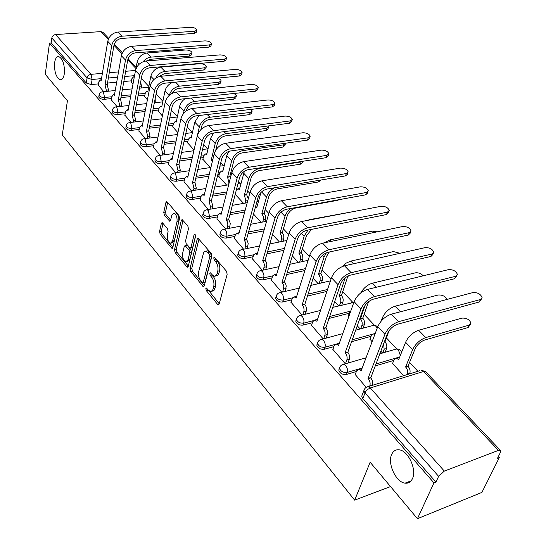 <?xml version="1.0" encoding="UTF-8"?>
<svg xmlns="http://www.w3.org/2000/svg" width="546" height="546" viewBox="0 0 546 546"><rect width="100%" height="100%" fill="white"/><g stroke="black" fill="none" stroke-linecap="round" stroke-linejoin="round"><path stroke-width="0.82" d="M205.842 288.541L206.286 290.574L217.622 304.415L218.304 304.873L219.137 304.108L227.156 274.269L226.494 271.266L214.803 257.562L214.353 257.268L213.739 257.849L214.196 259.916L215.69 261.671C217.718 264.489 218.414 267.642 217.772 271.15L216.742 274.686L215.131 276.201L214.373 276.235L212.271 274.843L210.346 272.782L209.753 273.341L210.203 275.396L211.677 277.156C213.677 279.975 214.36 283.108 213.739 286.548L212.728 290.008L211.172 291.468L210.442 291.496L208.326 290.076L206.415 287.995L205.842 288.541M207.664 289.271L219.233 303.753M215.547 258.435L217.513 261.295L215.69 261.671M211.568 273.996L213.486 276.767L211.677 277.156M64.305 73.86C64.79 64.749 62.954 58.988 58.784 56.579C56.695 56.443 55.317 58.449 54.634 62.613C54.177 71.656 56.02 77.382 60.176 79.771C62.224 79.928 63.595 77.955 64.305 73.86M412.442 478.658C417.055 469.594 408.08 450.423 399.078 449.815C395.686 449.447 393.209 451.01 391.653 454.49C387.271 463.588 396.021 482.411 405.125 483.142C408.408 483.51 410.851 482.016 412.442 478.658M162.633 222.959L162.094 222.597L161.323 223.416L159.555 231.484L160.149 234.227L172.031 248.43L172.802 247.631L179.545 218.325L178.931 215.493L166.755 201.494L165.95 202.354L163.759 212.339L164.36 215.11L169.799 221.301L170.591 220.468L171.703 215.513L173.86 213.254C176.344 214.585 177.382 217.417 176.986 221.765L172.57 241.039L170.502 243.188C168.045 241.858 167.001 239.046 167.376 234.753L168.093 231.579L167.486 228.801L162.633 222.959M498.457 450.382L423.553 371.464L370.284 387.947L444.328 471.089L498.457 450.382L500.443 450.375L500.32 452.62L497.522 458.217L499.344 457.514L481.906 492.41L417.444 518.7L370.154 462.23L354.668 500.15L62.271 134.999L67.424 100.751L45.257 74.283L49.502 43.045L433.961 482.876L435.954 482.104L438.615 476.351L364.946 392.861L363.909 390.506L364.619 388.888M417.444 518.7L433.961 482.876M190.015 268.612L190.643 271.464L203.446 286.746L204.259 285.974L211.855 256.292L211.206 253.344L198.075 238.254L197.222 239.1L190.015 268.612L191.803 268.243L192.424 271.089L204.347 285.619M186.848 266.83L175.123 252.511L174.515 249.713L181.299 220.393L182.125 219.54L187.824 225.921L188.445 228.788L185.585 240.847L186.213 243.693L190.213 248.157L191.032 247.338L194.069 234.753L194.663 234.159L195.523 236.459L188.247 266.455L187.455 267.24L186.848 266.83L188.22 266.544M131.456 80.815L123.833 81.525M116.707 82.187L107.494 83.047M98.505 83.886L91.278 84.562L92.11 79.477L87.08 77.928L51.829 37.967C52.293 36.009 53.535 34.869 55.562 34.541L100.969 31.627L103.037 32.405M499.344 457.514L498.382 456.497M417.915 371.294L409.561 362.448M396.826 348.969L386.275 337.797M374.365 325.184L363.97 314.175M352.818 302.375L342.581 291.53M330.985 279.259L322.051 269.799M309.37 256.367L302.341 248.921M288.663 234.446L283.388 228.856M268.803 213.425L265.158 209.555M249.754 193.25L247.604 190.977M240.069 182.999L238.582 181.415M231.449 173.867L230.699 173.075M223.635 165.595L220.796 162.592M207.78 148.805L203.692 144.478M192.431 132.555L187.23 127.047M177.402 116.639L171.369 110.258M162.879 101.269L156.088 94.076M148.846 86.411L141.339 78.467M49.502 43.045L51.147 42.929L51.829 37.967M444.328 471.089L438.615 476.351M392.594 363.424L403.603 375.703M355.228 374.549L366.202 387.346M370.011 339.127L372.085 341.755M332.903 349.413L345.29 363.786M348.362 315.827L348.778 316.66M311.527 325.348L323.198 338.895M291.038 302.279L302.034 315.049M271.382 280.146L281.75 292.199M252.511 258.893L262.292 270.27M234.377 238.472L243.598 249.208M216.939 218.837L225.641 228.972M200.157 199.938L208.367 209.514M218.755 176.338L226.665 185.149M183.988 181.729L191.742 190.779M202.866 159.241L210.34 167.574M168.414 164.189L175.73 172.741M187.537 142.738L194.028 150.007M153.385 147.27L160.299 155.351M172.734 126.802L177.907 132.651M138.889 130.944L145.413 138.575M158.429 111.404L162.38 115.923M124.891 115.172L131.047 122.393M144.594 96.519L147.4 99.795M111.364 99.938L117.178 106.763M144.861 95.161L138.029 95.857M130.644 96.608L120.925 97.604M111.602 98.553L104.266 99.304L104.573 97.488C101.522 97.481 99.693 96.669 99.079 95.059L99.14 94.711M158.715 109.985L152.764 110.647M145.106 111.5L134.835 112.647M125.157 113.725L117.69 114.558L118.025 112.729C114.913 112.735 113.042 111.896 112.415 110.21L112.49 109.828M173.055 125.314L168.066 125.921M160.114 126.884L149.242 128.208M139.182 129.429L131.593 130.351L131.941 128.501C128.774 128.522 126.863 127.655 126.215 125.894L126.303 125.471M187.885 141.182L183.975 141.694M175.703 142.786L164.182 144.301M153.713 145.68L145.987 146.697L146.362 144.84C143.134 144.881 141.182 143.98 140.506 142.137L140.609 141.667M203.255 157.603L200.525 157.992M191.912 159.22L179.689 160.968M168.769 162.524L160.906 163.643L161.302 161.766C158.006 161.828 156.013 160.893 155.323 158.968L155.439 158.449M219.178 174.618L217.772 174.836M208.784 176.221L195.782 178.221M184.391 179.982L176.378 181.217L176.802 179.327C173.437 179.402 171.396 178.433 170.68 176.413L170.816 175.839M226.365 193.803L212.517 196.11M200.6 198.089L192.431 199.447L192.881 197.543C189.442 197.645 187.36 196.635 186.616 194.519L186.773 193.878M244.704 212.005L229.921 214.653M217.431 216.892L209.098 218.38L209.575 216.462C206.067 216.585 203.931 215.54 203.16 213.315L203.351 212.606M263.855 230.835L248.041 233.886M234.93 236.418L226.419 238.056L226.931 236.125C223.341 236.275 221.15 235.176 220.352 232.842L220.577 232.057M283.893 250.334L266.933 253.856M253.126 256.716L244.437 258.517L244.977 256.572C241.305 256.75 239.059 255.603 238.233 253.146L238.493 252.272M304.88 270.523L286.643 274.583M272.072 277.832L263.186 279.811L263.759 277.853C260.005 278.057 257.698 276.863 256.838 274.269L257.146 273.3M326.904 291.421L307.227 296.123M291.817 299.815L282.712 301.993L283.319 300.02C279.484 300.252 277.115 299.003 276.215 296.266L276.583 295.188M349.283 313.24L328.767 318.509M312.408 322.713L303.064 325.116L303.719 323.13C299.781 323.396 297.352 322.085 296.417 319.198L296.847 318.004M371.048 336.35L351.331 341.789M333.899 346.594L324.31 349.242L325 347.242C320.966 347.549 318.461 346.171 317.492 343.113L317.997 341.789M393.775 360.442L375.013 365.997M356.361 371.512L346.492 374.433L347.229 372.427C343.093 372.775 340.513 371.328 339.496 368.086L340.097 366.619M354.668 500.15L390.527 486.554M98.287 85.21L103.774 91.66M131.217 82.118L132.951 84.234M98.833 96.54L98.771 96.874C99.386 98.485 101.215 99.297 104.266 99.304M112.155 111.677L112.087 112.039C112.722 113.732 114.585 114.571 117.69 114.558M125.949 127.341L125.873 127.744C126.522 129.504 128.426 130.371 131.593 130.351M140.233 143.557L140.145 144.001C140.813 145.843 142.759 146.744 145.987 146.697M155.03 160.353L154.928 160.845C155.624 162.769 157.617 163.704 160.906 163.643M170.379 177.764L170.263 178.303C170.98 180.33 173.014 181.299 176.378 181.217M186.309 195.83L186.172 196.424C186.916 198.546 188.998 199.549 192.431 199.447M203.337 214.025L202.696 215.233C203.46 217.458 205.596 218.509 209.098 218.38M220.509 233.524L219.854 234.773C220.652 237.114 222.843 238.206 226.419 238.056M238.363 253.794L237.701 255.091C238.527 257.555 240.772 258.695 244.437 258.517M256.948 274.877L256.272 276.228C257.132 278.829 259.439 280.023 263.186 279.811M276.303 296.833L275.614 298.246C276.508 300.983 278.876 302.231 282.712 301.993M296.485 319.71L295.775 321.185C296.71 324.078 299.14 325.389 303.064 325.116M317.54 343.57L316.81 345.113C317.779 348.171 320.277 349.549 324.31 349.242M339.53 368.475L338.773 370.092C339.783 373.334 342.356 374.781 346.492 374.433M51.147 42.929L86.268 83.019L91.278 84.562M435.954 482.104L362.756 398.56L361.725 396.198L362.291 394.717M380.753 351.085L382.548 353.023M357.173 325.703L360.189 328.945M334.63 301.419L338.752 305.856M313.049 278.18L318.181 283.708M292.363 255.903L298.423 262.435M272.536 234.548L279.436 241.987M253.494 214.046L261.172 222.318M235.21 194.356L243.598 203.385M211.759 291.209L213.438 290.882L214.387 289.885L214.906 288.602L213.09 289.005M213.486 276.767C215.493 279.586 216.175 282.712 215.547 286.152L214.906 288.602M215.704 275.948L217.424 275.621L218.407 274.59L218.939 273.266L217.117 273.655M217.513 261.295C219.547 264.107 220.243 267.26 219.601 270.761L218.939 273.266M198.976 238.998L191.803 268.243M202.225 282.651L202.675 282.951L203.249 282.405L209.882 256.367L209.425 254.306L207.876 252.484L205.869 251.174L204.641 251.406L203.658 252.464L198.696 271.58C198.102 274.966 198.778 278.044 200.716 280.808L202.225 282.651M202.955 282.889L205.043 282.016L203.249 282.405M206.422 251.064L207.685 250.812L209.698 252.122L211.247 253.945L211.698 255.999L205.043 282.016M188.329 266.1L176.89 252.163L175.123 252.511M183.04 220.318L176.283 249.372L176.89 252.163M190.581 248.082L192.008 247.809L192.827 246.99L195.564 235.708M182.664 253.167C182.262 257.548 183.347 260.435 185.927 261.814L188.049 259.691L189.687 252.907L189.059 250.054L185.074 245.584L184.268 246.403L182.664 253.167M186.896 261.623L187.708 261.452L189.831 259.33L188.049 259.691M186.507 245.311L187.455 245.632L190.854 249.699L191.475 252.552L189.831 259.33M171.396 243.025L172.27 242.854L174.338 240.711L172.57 241.039M174.754 213.097L175.648 212.94C178.132 214.271 179.17 217.103 178.767 221.444L174.338 240.711M167.677 202.3L165.527 212.039L166.127 214.81L170.652 220.188M163.015 223.416L161.302 231.163L161.903 233.9L172.884 247.283M470.311 324.536L468.147 327.498L424.781 339.994C420.44 341.625 417.199 344.608 415.062 348.942L407.992 366.291L405.61 367.014L412.667 349.645C415.547 343.789 419.915 339.769 425.778 337.578L469.178 325.129L470.918 323.143C469.601 319.574 466.612 317.902 461.964 318.12L418.625 330.282C412.783 332.432 408.435 336.425 405.596 342.267L398.676 359.609L396.376 358.176L394.035 359.78L392.478 363.718M407.992 366.291L408.217 366.537C409.978 368.721 410.496 371 409.787 373.382L407.412 374.112C408.121 371.73 407.596 369.444 405.842 367.26L405.61 367.014M407.214 374.59L407.412 374.112M396.853 358.285L398.751 357.48L399.447 357.671M409.596 373.86L409.787 373.382M480.357 299.529L482.091 297.584C480.698 294.062 477.654 292.39 472.952 292.567L391.366 314.162L398.641 321.669L480.357 299.529L479.286 301.979L397.645 324.222C393.045 325.88 389.66 328.992 387.496 333.558L370.754 377.887C372.495 380.139 373.027 382.48 372.352 384.91L372.16 385.394M481.49 298.949L479.286 301.979M370.529 377.634L368.031 378.392L384.95 334.268C387.865 328.098 392.424 323.901 398.641 321.669M369.662 386.158L369.847 385.681C370.522 383.251 369.99 380.903 368.257 378.644L368.031 378.392M359.473 369.389L361.943 368.646M355.112 374.856L356.613 370.843L358.899 369.233L361.165 370.727L377.764 326.672C380.63 320.522 385.162 316.352 391.366 314.162M446.826 299.481C445.304 296.253 442.417 294.758 438.165 295.011L395.051 306.217C389.257 308.244 385.005 312.155 382.302 317.949L381.053 321.266M388.936 330.896L385.019 341.851C386.704 343.953 387.21 346.184 386.548 348.546L384.179 349.222L383.558 343.789M384.8 341.619L384.343 341.748M382.732 352.969L384.179 349.222M374.87 334.357L373.648 333.859L371.369 335.49L369.901 339.407M374.194 333.995L375.286 333.251M385.094 352.286L386.548 348.546M423.177 275.812C421.041 273.478 418.427 272.488 415.335 272.843L372.474 283.176C367.581 284.678 363.684 287.919 360.769 292.895M368.509 301.726L362.79 318.202C364.407 320.222 364.899 322.406 364.278 324.747L361.93 325.375C362.551 323.027 362.053 320.843 360.442 318.823L365.021 305.419M362.578 317.984L360.23 318.598M360.667 328.815L361.93 325.375M350.901 310.681L349.645 312.21L348.266 316.107M363.015 328.187L364.278 324.747M455.617 276.29L457.391 274.399C456.067 271.069 453.112 269.478 448.525 269.622L367.397 289.441L374.351 296.615L455.617 276.29L454.613 278.719L373.423 299.153C368.857 300.709 365.554 303.747 363.5 308.278L347.802 352.347C349.467 354.511 349.986 356.797 349.351 359.207L347.959 363.015M456.872 275.648L454.613 278.719M347.584 352.102L345.106 352.805L360.974 308.927C363.732 302.812 368.195 298.71 374.351 296.615M345.481 363.732L346.874 359.916C347.502 357.507 346.983 355.214 345.318 353.044L345.106 352.805M337.066 344.267L339.243 343.475M332.801 349.713L334.207 345.72L336.432 344.076L338.534 345.475L354.108 301.672C356.825 295.57 361.254 291.496 367.397 289.441M431.92 254.02L433.722 252.177C432.466 249.031 429.593 247.515 425.116 247.631L344.492 265.806L351.139 272.672L431.92 254.02L430.965 256.436L350.266 275.184C345.741 276.645 342.513 279.62 340.561 284.111L325.832 327.9C327.436 329.982 327.934 332.221 327.347 334.602L326.139 338.104M433.271 253.33L432.773 254.593L430.965 256.436M325.628 327.668L323.164 328.317L338.056 284.705C340.677 278.644 345.038 274.631 351.139 272.672M323.676 338.766L324.884 335.264C325.471 332.869 324.966 330.637 323.368 328.549L323.164 328.317M315.602 320.215L317.513 319.39M311.432 325.641L312.756 321.662L314.912 319.99L316.878 321.294L331.49 277.764C334.07 271.724 338.404 267.738 344.492 265.806M399.952 253.303L393.427 251.57L350.825 261.084L346.328 263.029L342.117 266.598M348.382 275.839L347.167 278.262L341.475 295.529C343.024 297.474 343.509 299.604 342.922 301.924L340.588 302.504C341.175 300.184 340.69 298.048 339.141 296.096L345.202 277.839M341.27 295.311L338.936 295.884M339.489 305.671L340.588 302.504M341.823 305.091L342.922 301.924M377.109 231.845L372.379 231.129L330.057 239.885L323.976 242.895M329.306 251.999L326.378 256.62L320.823 273.553L322.495 276.733L322.427 280.023L320.113 280.562L320.174 277.259L318.502 274.078L324.044 257.125L326.337 252.832M320.823 273.553L318.502 274.078M319.151 283.476L320.113 280.562M321.464 282.944L322.427 280.023M354.149 211.445L310.108 219.526L307.425 220.4M311.507 229.381L306.415 235.838L301.174 252.655L302.661 255.262L302.846 258.579L302.737 258.988L300.443 259.48L300.491 256.231L298.88 253.139L304.102 236.302L307.985 230.078M301.174 252.655L298.88 253.139M299.604 262.176L300.443 259.48M301.897 261.677L302.737 258.988M409.193 232.664L411.029 230.876C409.828 227.894 407.036 226.447 402.661 226.535L322.563 243.188L328.931 249.761L409.193 232.664L408.292 235.06L328.112 252.259C323.628 253.631 320.468 256.538 318.618 260.988L304.791 304.484C306.326 306.49 306.811 308.674 306.265 311.036L305.214 314.257M410.633 231.934L410.135 233.272L408.292 235.06M304.593 304.265L302.15 304.859L316.127 261.534C318.618 255.528 322.884 251.604 328.931 249.761M302.771 314.865L303.822 311.643C304.368 309.275 303.876 307.091 302.348 305.077L302.15 304.859M295.031 297.167L296.696 296.321M290.95 302.559L292.192 298.614L294.294 296.908L296.123 298.13L309.841 254.886C312.292 248.901 316.537 244.997 322.563 243.188M387.373 212.169L389.243 210.435C388.097 207.603 385.38 206.224 381.108 206.286L301.556 221.526L307.657 227.819L387.373 212.169L386.527 214.551L306.886 230.296C302.457 231.586 299.358 234.432 297.597 238.841L284.425 281.818L285.606 283.606L286.247 286.104L285.128 291.407M388.902 211.404L388.397 212.81L386.527 214.551M284.425 281.818L282.002 282.371L295.127 239.339C297.495 233.388 301.672 229.552 307.657 227.819M282.712 291.974L283.824 286.657L283.183 284.166L282.002 282.371M275.866 274.467L276.726 274.215M271.301 280.426L272.474 276.494L274.508 274.768L276.215 275.914L289.1 232.971C291.441 227.04 295.591 223.225 301.556 221.526M366.421 192.485L368.318 190.8C367.219 188.111 364.578 186.787 360.401 186.828L281.422 200.751L287.271 206.784L366.421 192.485L365.622 194.84L286.548 209.248C282.159 210.456 279.122 213.247 277.45 217.608L265.069 260.278L266.202 262.012L266.83 264.448L265.847 269.499M368.018 191.68L367.519 193.154L365.622 194.84M265.069 260.278L262.667 260.783L275 218.066C277.252 212.176 281.347 208.415 287.271 206.784M263.445 270.017L264.421 264.96L263.8 262.517L262.667 260.783M256.941 253.214L257.562 253.003M252.436 259.166L253.535 255.269L255.514 253.508L257.111 254.586L269.219 211.964C271.444 206.088 275.512 202.348 281.422 200.751M339.093 199.672L337.605 200.348L295.816 207.971C291.694 209.111 288.834 211.739 287.23 215.868L282.289 232.562L283.729 235.094L283.818 238.766L281.538 239.216L281.565 236.015L280.009 233.012L285.353 215.11L287.442 211.589L290.513 208.524M282.289 232.562L280.009 233.012M280.794 241.714L281.538 239.216M283.074 241.25L283.818 238.766M346.273 173.553L348.198 171.922C347.147 169.369 344.574 168.1 340.486 168.113L262.094 180.815L267.711 186.609L346.273 173.553L345.516 175.894L267.035 189.046C262.687 190.185 259.712 192.915 258.115 197.243L246.478 239.592L247.57 241.264L248.177 243.646L247.311 248.464M347.939 172.734L347.44 174.256L345.516 175.894M246.478 239.592L244.096 240.056L255.685 197.659C257.835 191.823 261.848 188.138 267.711 186.609M244.936 248.942L245.796 244.123L245.188 241.735L244.096 240.056M238.752 232.801L239.148 232.651M234.309 238.739L235.34 234.869L237.257 233.087L238.759 234.097L250.143 191.803C252.259 185.981 256.245 182.316 262.094 180.815M320.707 180.057L318.693 181.927L277.204 188.916C273.123 189.994 270.311 192.574 268.782 196.662L264.121 213.233L265.506 215.69L265.704 218.905L265.609 219.308L263.343 219.724L263.363 216.571L261.862 213.65L266.503 197.051C267.779 193.127 270.406 190.049 274.379 187.817M264.121 213.233L261.862 213.65M262.694 222.031L263.343 219.724M256.702 207.855L260.927 192.526M256.47 207.896L255.378 207.187M255.999 207.487L256.995 206.77M264.953 221.608L265.609 219.308M326.897 155.351L328.842 153.76C327.825 151.338 325.32 150.116 321.321 150.109L243.536 161.671L248.935 167.233L326.897 155.351L326.18 157.671L248.293 169.656C243.987 170.727 241.073 173.403 239.551 177.682L228.603 219.704L229.661 221.328L230.248 223.655L229.491 228.255M328.61 154.504L328.126 156.081L326.18 157.671M228.603 219.704L226.242 220.134L237.141 178.064C239.196 172.283 243.12 168.673 248.935 167.233M227.129 228.692L227.887 224.092L227.293 221.758L226.242 220.134M216.871 219.096L217.847 215.254L219.71 213.452L221.11 214.407L231.818 172.434C233.838 166.673 237.742 163.083 243.536 161.671M302.825 161.261L302.429 162.585L300.471 164.182L259.295 170.584C255.248 171.594 252.491 174.126 251.03 178.173L246.628 194.622L244.383 195.004L248.764 178.535C250.737 173.075 254.456 169.656 259.916 168.291L301.126 161.944L302.689 161.282M246.628 194.622L248.259 198.799M245.263 203.098L245.837 200.962L244.383 195.004M239.407 189.428L244.376 171.26M239.189 189.462L238.008 188.766L236.37 189.899M308.237 137.817L310.203 136.282C309.227 133.968 306.784 132.801 302.866 132.774L225.696 143.264L230.883 148.614L308.237 137.817L307.555 140.117L230.282 151.017C226.024 152.027 223.164 154.648 221.71 158.886L211.411 200.573L212.879 206.654L212.339 208.825M310.005 136.964L309.527 138.582L307.555 140.117M211.411 200.573L209.07 200.969L219.328 159.234C221.28 153.515 225.136 149.973 230.883 148.614M209.998 209.227L210.538 207.057L209.07 200.969M204.409 194.294L202.812 194.553L201.01 196.376L200.095 200.191M202.812 194.553L204.136 195.454L214.203 153.822C216.134 148.116 219.963 144.594 225.696 143.264M285.333 143.946L284.882 145.523L282.903 147.072L242.042 152.921C238.036 153.876 235.333 156.361 233.927 160.374L229.777 176.692L227.552 177.04L231.688 160.701C233.572 155.289 237.223 151.938 242.629 150.655L283.531 144.854L285.503 143.229M229.777 176.692L230.494 177.627M228.46 184.862L228.965 182.883L227.552 177.04M222.754 171.669L226.767 155.569L228.76 151.385M222.543 171.703L221.43 171.048L219.615 172.864L218.693 176.57M221.43 171.048L222.966 170.809M290.26 120.925L292.246 119.438C291.311 117.233 288.923 116.107 285.08 116.066L208.538 125.56L213.527 130.712L290.26 120.925L289.619 123.212L212.96 133.088C208.743 134.036 205.944 136.616 204.552 140.813L194.861 182.152L196.294 188.111L195.816 190.124M292.069 120.065L291.605 121.717L289.619 123.212M194.861 182.152L192.54 182.521L202.191 141.127C204.061 135.463 207.835 131.989 213.527 130.712M193.496 190.499L193.973 188.486L192.54 182.521M183.934 181.982L184.794 178.194L186.548 176.358L187.79 177.211L197.263 135.92C199.106 130.269 202.859 126.815 208.538 125.56M212.831 159.507L211.322 159.725L215.226 143.516C217.035 138.158 220.611 134.869 225.969 133.647L266.55 128.365L268.55 126.87L268.209 125.969M268.393 127.457L267.956 129.068L265.957 130.569L225.416 135.899C221.444 136.807 218.789 139.244 217.451 143.216L215.759 150.184M212.374 161.398L211.322 159.725M206.688 154.552L210.483 138.568L213.554 133.012M206.49 154.579L205.446 153.958L203.685 155.787L202.812 159.466M272.925 104.641L274.931 103.201C274.031 101.099 271.696 100.014 267.936 99.952L192.015 108.517L196.826 113.479L272.925 104.641L272.317 106.907L196.287 115.834C192.117 116.728 189.366 119.253 188.042 123.416L178.917 164.414L180.31 170.25L179.893 172.12M274.781 103.774L274.324 105.46L272.317 106.907M178.917 164.414L176.617 164.742L185.695 123.696C187.483 118.086 191.189 114.68 196.826 113.479M177.6 172.461L178.016 170.591L176.617 164.742M168.359 164.435L169.171 160.674L170.871 158.825L172.038 159.63L180.951 118.68C182.712 113.09 186.404 109.698 192.015 108.517M197.468 135.142L199.351 126.945C201.078 121.635 204.6 118.4 209.903 117.254L250.164 112.456L252.177 111.009L251.105 109.398M252.04 111.541L251.617 113.186L249.604 114.633L209.384 119.485C205.446 120.338 202.839 122.734 201.556 126.672L200.873 129.62M191.189 138.029L194.779 122.168L198.942 115.527M191.004 138.056L190.022 137.469L188.309 139.312L187.49 142.963M256.204 88.93L258.224 87.537C257.357 85.531 255.078 84.487 251.385 84.405L176.105 92.103L180.733 96.881L256.204 88.93L255.63 91.175L180.235 99.215C176.099 100.061 173.403 102.539 172.133 106.654L163.547 147.311L164.912 153.037L164.544 154.764M258.094 88.063L257.651 89.776L255.63 91.175M163.547 147.311L161.268 147.611L169.813 106.914C171.519 101.358 175.164 98.014 180.733 96.881M162.264 155.078L162.633 153.344L161.268 147.611M153.337 147.509L154.102 143.782L155.746 141.919L156.852 142.677L165.24 102.082C166.926 96.54 170.543 93.216 176.105 92.103M183.449 113.609L184.036 110.954C185.688 105.692 189.148 102.518 194.403 101.433L234.336 97.086L236.363 95.68L234.173 93.462M236.241 96.171L235.831 97.843L233.804 99.249L193.905 103.644C190.015 104.45 187.449 106.804 186.22 110.701L186.159 110.981M176.228 122.079L179.62 106.34C180.378 103.262 182.2 100.71 185.101 98.696M176.051 122.099L175.123 121.553L173.464 123.403L172.686 127.027M240.063 73.765L242.096 72.42C241.257 70.495 239.025 69.485 235.408 69.397L160.763 76.276L165.226 80.883L240.063 73.765L239.517 75.99L164.756 83.197C160.667 83.995 158.019 86.425 156.804 90.499L148.724 130.808L150.054 136.425L149.727 138.029M241.98 72.898L241.55 74.638L239.517 75.99M148.724 130.808L146.464 131.088L154.504 90.732C156.136 85.237 159.712 81.955 165.226 80.883M147.475 138.315L147.795 136.712L146.464 131.088M138.841 131.177L139.564 127.477L141.161 125.607L142.199 126.324L150.095 86.077C151.706 80.59 155.262 77.327 160.763 76.276M169.28 95.345C170.925 90.213 174.31 87.148 179.429 86.152L219.042 82.234L221.082 80.876C220.85 79.696 219.54 78.781 217.165 78.146M220.973 81.327L220.577 83.019L218.536 84.377L178.965 88.343C176.01 88.807 173.717 90.486 172.092 93.366M161.773 106.668L164.974 91.059C165.984 87.155 168.427 84.289 172.297 82.473M161.602 106.688L160.729 106.17L159.118 108.026L158.381 111.623M224.467 59.118L226.522 57.815C225.703 55.972 223.526 54.996 219.977 54.893L145.966 61.016L150.273 65.459L224.467 59.118L223.956 61.323L149.829 67.752C145.782 68.503 143.182 70.891 142.015 74.925L134.412 114.878L135.708 120.393L135.422 121.881M226.413 58.251L226.003 60.012L223.956 61.323M134.412 114.878L132.173 115.131L139.742 75.13C141.305 69.69 144.813 66.462 150.273 65.459M133.19 122.14L133.477 120.652L132.173 115.131M124.85 115.404L125.525 111.739L127.075 109.855L128.051 110.538L135.483 70.632C137.032 65.206 140.52 61.998 145.966 61.016M155.822 78.058C157.958 74.195 161.002 71.976 164.967 71.389L204.252 67.868L206.306 66.557C205.542 64.756 203.433 63.814 199.986 63.725L160.797 67.131C155.658 68.086 152.334 71.137 150.826 76.283L147.768 91.926L146.813 91.298L145.25 93.168L144.554 96.731M206.211 66.974L205.822 68.68L203.774 69.997L164.53 73.567L159.009 76.611M155.187 98.553L155.235 101.358L154.614 101.426M154.962 102.716L155.235 101.358M209.398 44.956L211.459 43.7C210.674 41.933 208.538 40.991 205.05 40.875L131.682 46.28L135.845 50.573L209.398 44.956L208.913 47.14L135.422 52.846C131.415 53.549 128.863 55.897 127.744 59.889L120.584 99.495L121.854 104.907L121.608 106.286M211.37 44.103L210.968 45.878L208.913 47.14M120.584 99.495L118.373 99.727L125.491 60.074C126.986 54.682 130.439 51.515 135.845 50.573M119.39 106.525L119.642 105.146L118.373 99.727M111.323 100.171L111.964 96.533L113.459 94.635L114.387 95.284L121.383 55.733C122.864 50.362 126.297 47.209 131.682 46.28M143.209 61.657C145.373 58.975 147.966 57.46 150.989 57.118L189.947 53.979L192.008 52.703C191.264 50.976 189.203 50.061 185.817 49.966L146.949 53.003C141.864 53.904 138.595 56.907 137.148 62.005L135.722 69.642M191.919 53.085L191.55 54.812L189.489 56.088L150.566 59.275L146.458 60.975M134.214 77.464L133.354 76.911L131.832 78.788L131.177 82.323M140.677 81.948L141.544 86.732L139.735 86.903M141.305 87.988L141.544 86.732M194.826 31.265L196.894 30.05C196.137 28.358 194.042 27.443 190.622 27.314L117.888 32.05L121.908 36.193L194.826 31.265L194.362 33.429L121.512 38.445C117.547 39.107 115.035 41.421 113.964 45.373L107.221 84.63L108.47 89.947L108.245 91.223M196.819 30.419L196.43 32.207L194.362 33.429M107.221 84.63L105.03 84.835L111.732 45.53C113.165 40.199 116.557 37.087 121.908 36.193M106.054 91.435L106.279 90.158L105.03 84.835M98.246 85.435L98.846 81.832L100.3 79.928L101.181 80.542L107.767 41.339C109.18 36.022 112.558 32.924 117.888 32.05M208.087 290.172L206.286 290.574M216.025 259.541L214.196 259.916M212.012 275.007L210.203 275.396M134.555 75.635L124.741 76.522M117.595 77.17L108.361 78.003M101.501 78.624L92.11 79.477L90.998 74.338L102.389 73.335M109.268 72.734L118.523 71.922M125.682 71.294L135.524 70.434M135.94 68.468L127.757 59.842M121.956 53.733L113.971 45.325M108.32 39.367L100.969 31.627M55.562 34.541L90.998 74.338C88.916 74.713 87.606 75.914 87.08 77.928L86.268 83.019M145.209 93.38L138.37 94.069M130.979 94.82L121.253 95.803M111.923 96.744L104.573 97.488L103.447 92.267L102.668 91.769C100.676 92.008 99.481 93.107 99.079 95.059L98.771 96.874M159.084 108.19L153.126 108.852M145.461 109.698L135.183 110.831M125.491 111.903L118.025 112.729L116.871 107.412L116.045 106.886C114.039 107.139 112.831 108.245 112.415 110.21L112.087 112.039M173.437 123.505L168.448 124.106M160.49 125.068L149.611 126.379M139.544 127.587L131.941 128.501L130.767 123.089L129.887 122.529C127.866 122.795 126.645 123.915 126.215 125.894L125.873 127.744M188.295 139.36L184.377 139.872M176.105 140.95L164.571 142.458M154.095 143.83L146.362 144.84L145.161 139.319L144.226 138.725C142.192 139.005 140.95 140.145 140.506 142.137L140.145 144.001M203.685 155.767L200.955 156.156M192.335 157.371L180.098 159.104M169.178 160.654L161.302 161.766L160.074 156.142L159.084 155.514C157.03 155.808 155.774 156.955 155.323 158.968L154.928 160.845M219.642 172.768L218.229 172.98M209.234 174.358L196.226 176.351M184.821 178.098L176.802 179.327L175.546 173.594L174.488 172.925C172.42 173.225 171.151 174.392 170.68 176.413L170.263 178.303M226.843 191.933L212.981 194.219M201.058 196.191L192.881 197.543L191.591 191.694L190.465 190.984C188.384 191.298 187.101 192.479 186.616 194.519L186.172 196.424M245.209 210.114L230.419 212.749M217.922 214.974L209.575 216.462L208.265 210.497L207.057 209.739C204.962 210.067 203.658 211.261 203.16 213.315L202.696 215.233M264.4 228.938L248.566 231.975M235.463 234.487L226.931 236.125L226.645 231.941L225.58 230.037L224.297 229.224C222.181 229.573 220.871 230.774 220.352 232.842L219.854 234.773M284.466 248.423L267.492 251.924M253.713 254.77L244.977 256.572L244.704 252.313L243.598 250.355L242.212 249.488C240.09 249.85 238.766 251.064 238.233 253.146L237.701 255.091M305.487 268.598L287.237 272.645M272.72 275.866L263.759 277.853L263.936 275.525L263.308 273.055L262.346 271.498L260.865 270.577C258.729 270.946 257.384 272.181 256.838 274.269L256.272 276.228M327.552 289.482L307.862 294.178M292.547 297.823L283.319 300.02L283.517 297.659L282.869 295.14L281.873 293.53L280.282 292.54C278.132 292.922 276.781 294.171 276.215 296.266L275.614 298.246M350.177 311.247L329.443 316.55M313.267 320.686L303.719 323.13C304.272 320.748 303.774 318.536 302.231 316.489L300.518 315.431C298.362 315.834 296.997 317.089 296.417 319.198L295.775 321.185M372.174 334.288L352.047 339.817M334.985 344.499L325 347.242C325.593 344.847 325.088 342.581 323.471 340.451L321.635 339.312C319.465 339.728 318.086 340.997 317.492 343.113L316.81 345.113M399.733 356.947L375.771 364.018M362.182 368.024L347.229 372.427C347.863 370.011 347.345 367.697 345.659 365.479L343.673 364.25C341.503 364.68 340.11 365.963 339.496 368.086L338.773 370.092M342.137 364.735L366.038 357.794M394.956 349.44L396.464 349.003L398.498 350.157L400.341 355.439M320.229 339.728L342.745 333.633M372.672 325.587L374.058 325.211L375.941 326.29L377.17 328.248M299.242 315.779L320.522 310.421M351.296 302.716L352.559 302.402L353.685 302.859M279.115 292.833L299.304 288.104M259.8 270.83L278.999 266.646M241.243 249.706L259.555 245.993M223.41 229.409L240.909 226.112M206.251 209.889L223.007 206.968M258.538 201.194L257.07 201.051L258.354 201.856M189.728 191.114L205.815 188.513M239.278 183.122L240.97 183.476M173.812 173.034L189.278 170.721M222.925 165.697L224.208 165.827M158.47 155.61L173.362 153.549M207.146 148.894L208.04 148.874M143.666 138.807L158.026 136.978M191.912 132.671L192.424 132.589M129.375 122.591L143.25 120.966M115.575 106.941L128.993 105.494M102.232 91.817L115.226 90.54M362.756 398.56L365.636 391.571L367.533 389.51L370.284 387.947L368.14 386.629L366.455 387.203M500.443 450.375L425.58 371.635L421.362 370.229L423.553 371.464L425.675 371.73M361.725 396.198L363.909 390.506C364.544 388.363 365.957 387.073 368.14 386.629L419.703 370.741M215.547 286.152L213.739 286.548M219.601 270.761L217.772 271.15M219.151 304.061L217.622 304.415M198.805 238.8L197.222 239.1M204.252 285.995L202.798 286.309M192.424 271.089L190.643 271.464M211.698 255.999L209.882 256.367M211.247 253.945L209.425 254.306M209.698 252.122L207.876 252.484M176.283 249.372L174.515 249.713M182.869 220.113L181.299 220.393M192.827 246.99L191.032 247.338M195.168 234.548L194.069 234.753M191.475 252.552L189.687 252.907M190.854 249.699L189.059 250.054M187.455 245.632L185.667 245.98M178.767 221.444L176.986 221.765M170.516 220.714L169.246 220.939M166.127 214.81L164.36 215.11M165.527 212.039L163.759 212.339M167.499 202.095L165.95 202.354M172.761 247.788L171.464 248.041M161.903 233.9L160.149 234.227M161.302 231.163L159.555 231.484M162.797 223.157L161.323 223.416M468.147 327.498L469.178 325.129M408.217 366.537L405.842 367.26M412.667 349.645L405.596 342.267M398.812 359.261L398.45 359.37M425.778 337.578L418.625 330.282M368.257 378.644L370.754 377.887M377.764 326.672L384.95 334.268M369.847 385.681L372.352 384.91M360.94 370.481L361.295 370.372M385.019 341.851L384.22 342.076M383.265 318.946L382.302 317.949M400.471 311.752L395.051 306.217M362.79 318.202L360.442 318.823M376.447 287.23L372.474 283.176M345.318 353.044L347.802 352.347M354.108 301.672L360.974 308.927M346.874 359.916L349.351 359.207M323.368 328.549L325.832 327.9M331.49 277.764L338.056 284.705M324.884 335.264L327.347 334.602M341.475 295.529L339.141 296.096M344.819 278.815L344.478 278.46M353.474 263.786L350.825 261.084M321.014 273.758L318.7 274.29M324.044 257.125L322.406 255.412M331.477 241.339L330.057 239.885M301.358 252.853L299.065 253.337M304.102 236.302L301.269 233.347M302.348 305.077L304.791 304.484M309.841 254.886L316.127 261.534M303.822 311.643L306.265 311.036M282.186 282.582L284.616 282.029M289.1 232.971L295.127 239.339M283.627 289.005L286.049 288.438M262.844 260.988L265.247 260.483M269.219 211.964L275 218.066M264.244 267.274L266.646 266.755M337.605 200.348L337.742 199.918M282.466 232.753L280.187 233.203M284.937 216.291L281.006 212.196M244.267 240.254L246.649 239.783M250.143 191.803L255.685 197.659M245.632 246.403L248.014 245.932M318.693 181.927L319.192 180.31M264.291 213.418L262.032 213.827M266.503 197.051L261.568 191.899M226.413 220.318L228.774 219.888M231.818 172.434L237.141 178.064M227.743 226.351L230.105 225.907M300.471 164.182L301.126 161.944M246.792 194.799L244.547 195.181M248.764 178.535L243.666 173.205M247.768 200.628L245.837 200.962M259.916 168.291L259.548 167.922M209.234 201.146L211.575 200.751M214.203 153.822L219.328 159.234M210.538 207.057L212.879 206.654M282.903 147.072L283.531 144.854M229.934 176.863L227.709 177.211M231.688 160.701L226.767 155.569M242.629 150.655L241.441 149.44M192.697 182.692L195.018 182.33M197.263 135.92L202.191 141.127M193.973 188.486L196.294 188.111M265.957 130.569L266.55 128.365M212.783 159.705L211.473 159.889M215.226 143.516L210.483 138.568M225.969 133.647L224.024 131.661M176.768 164.912L179.068 164.578M180.951 118.68L185.695 123.696M178.016 170.591L180.31 170.25M249.604 114.633L250.164 112.456M199.351 126.945L194.779 122.168M209.903 117.254L207.255 114.551M161.418 147.775L163.691 147.468M165.24 102.082L169.813 106.914M162.633 153.344L164.912 153.037M233.804 99.249L234.336 97.086M184.036 110.954L179.62 106.34M194.403 101.433L191.1 98.062M146.608 131.245L148.86 130.965M150.095 86.077L154.504 90.732M147.795 136.712L150.054 136.425M218.536 84.377L219.042 82.234M169.171 95.441L164.974 91.059M179.429 86.152L175.519 82.159M132.309 115.281L134.541 115.029M135.483 70.632L139.742 75.13M133.477 120.652L135.708 120.393M203.774 69.997L204.252 67.868M153.924 79.518L150.826 76.283M164.967 71.389L160.797 67.131M118.502 99.87L120.714 99.645M121.383 55.733L125.491 60.074M119.642 105.146L121.854 104.907M189.489 56.088L189.947 53.979M139.216 64.162L137.148 62.005M150.989 57.118L146.949 53.003M105.16 84.978L107.35 84.773M107.767 41.339L111.732 45.53M106.279 90.158L108.47 89.947M379.688 353.849L396.464 349.003C398.962 348.833 400.689 349.89 401.644 352.17M355.542 330.194L374.058 325.211L377.859 326.426M332.575 307.405L353.842 302.423M310.688 285.449L330.453 280.849M289.79 264.305L308.115 260.333M269.813 243.925L286.848 240.493M250.682 224.283L266.564 221.307M232.343 205.344L247.188 202.764M214.749 187.073L228.658 184.828M238.083 183.313L241.079 183.053M197.843 169.437L210.899 167.492M219.915 166.148L224.27 165.602M181.586 152.416L193.864 150.723M202.511 149.529L208.053 148.799M165.943 135.968L177.505 134.5M185.811 133.442L192.417 132.603M150.873 120.079L161.787 118.803M169.765 117.868L177.327 116.987M136.343 104.709L146.656 103.604M154.341 102.778L162.756 101.877M122.331 89.844L132.084 88.889M139.496 88.165L148.683 87.264M136.166 67.254L128.057 58.722M122.4 52.771L114.264 44.219M108.743 38.411L102.921 32.289M411.07 480.876L405.125 483.142M61.261 79.675L60.176 79.771M218.734 304.777L218.304 304.873M203.842 286.664L203.446 286.746M207.685 250.812L205.869 251.174M186.862 245.243L185.074 245.584M187.817 267.165L187.455 267.24M175.648 212.94L173.86 213.254M172.372 248.362L172.031 248.43M398.751 357.48L396.376 358.176M358.899 369.233L361.391 368.495M375.218 333.429L373.648 333.859M336.432 344.076L338.902 343.4M314.912 319.99L317.369 319.362M294.294 296.908L296.69 296.335M274.508 274.768L276.706 274.276M255.514 253.508L257.535 253.091M237.257 233.087L239.128 232.732M256.982 206.838L255.398 207.118M219.71 213.452L221.43 213.145M239.653 188.5L238.008 188.766M186.548 176.358L188.036 176.133M206.879 153.76L205.446 153.958M170.871 158.825L172.256 158.633M191.359 137.299L190.022 137.469M155.746 141.919L157.043 141.748M176.372 121.403L175.123 121.553M141.161 125.607L142.369 125.457M161.903 106.04L160.729 106.17M127.075 109.855L128.201 109.726M147.911 91.189L146.813 91.298M113.459 94.635L114.524 94.526M134.33 76.822L133.354 76.911M100.3 79.928L101.303 79.832"/></g></svg>
